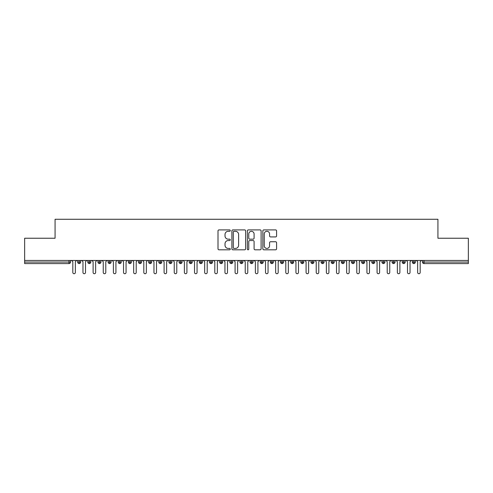 <?xml version="1.0" encoding="UTF-8"?>
<svg xmlns="http://www.w3.org/2000/svg" width="493" height="493" viewBox="0 0 493 493"><rect width="100%" height="100%" fill="white"/><g stroke="black" fill="none" stroke-linecap="round" stroke-linejoin="round"><path stroke-width="0.74" d="M230.274 230.601A0.696 0.696 0 0 0 229.578 229.904L219.003 229.904A0.998 0.998 0 0 0 218.005 230.897L218.005 248.817A0.998 0.998 0 0 0 219.003 249.809L229.578 249.809A0.696 0.696 0 0 0 230.274 249.113A0.696 0.696 0 0 0 229.578 248.417L228.21 248.417A3.186 3.186 0 0 1 225.024 245.231L225.024 243.739A3.186 3.186 0 0 1 228.21 240.553L229.578 240.553A0.696 0.696 0 0 0 230.274 239.857A0.696 0.696 0 0 0 229.578 239.16L228.21 239.16A3.186 3.186 0 0 1 225.024 235.974L225.024 234.483A3.186 3.186 0 0 1 228.21 231.297L229.578 231.297A0.696 0.696 0 0 0 230.274 230.601M275.593 236.923A0.998 0.998 0 0 0 276.585 235.925L276.585 230.897A0.998 0.998 0 0 0 275.593 229.904L263.847 229.904A0.998 0.998 0 0 0 262.849 230.897L262.849 248.817A0.998 0.998 0 0 0 263.847 249.809L275.593 249.809A0.998 0.998 0 0 0 276.585 248.817L276.585 242.747A0.998 0.998 0 0 0 275.593 241.749L270.565 241.749A0.998 0.998 0 0 0 269.572 242.747L269.572 245.754A2.662 2.662 0 0 1 266.91 248.417A2.662 2.662 0 0 1 264.242 245.754L264.242 233.959A2.662 2.662 0 0 1 266.91 231.297A2.662 2.662 0 0 1 269.572 233.959L269.572 235.925A0.998 0.998 0 0 0 270.565 236.923L275.593 236.923M24.65 260.446L468.35 260.446L468.35 238.236L437.926 238.236L437.926 219.268L55.074 219.268L55.074 238.236L24.65 238.236L24.65 262.066L68.995 262.066L68.995 260.446M245.631 230.897A0.998 0.998 0 0 0 244.633 229.904L232.887 229.904A0.998 0.998 0 0 0 231.889 230.897L231.889 248.817A0.998 0.998 0 0 0 232.887 249.809L244.633 249.809A0.998 0.998 0 0 0 245.631 248.817L245.631 230.897M248.367 229.904L260.113 229.904A0.998 0.998 0 0 1 261.111 230.897L261.111 248.817A0.998 0.998 0 0 1 260.113 249.809L255.084 249.809A0.998 0.998 0 0 1 254.092 248.817L254.092 241.552A0.998 0.998 0 0 0 253.094 240.553L249.76 240.553A0.998 0.998 0 0 0 248.762 241.552L248.762 249.113A0.696 0.696 0 0 1 248.065 249.809A0.696 0.696 0 0 1 247.369 249.113L247.369 230.897A0.998 0.998 0 0 1 248.367 229.904M70.517 262.066L68.995 262.066L68.995 263.589A1.522 1.522 0 0 0 70.517 262.066L70.517 260.446L70.517 262.066A1.522 1.522 0 0 1 68.995 263.589L24.65 263.589L24.65 262.066M468.35 260.446L468.35 263.589L424.005 263.589A1.522 1.522 0 0 1 422.483 262.066L422.483 260.446L422.483 262.066A1.522 1.522 0 0 0 424.005 263.589L424.005 262.066L468.35 262.066M79.188 260.446L79.188 263.589A1.522 1.522 0 0 1 77.666 262.066L77.666 260.446L77.666 262.066A1.522 1.522 0 0 0 79.188 263.589A1.522 1.522 0 0 0 80.655 262.066L80.655 260.446M89.332 260.446L89.332 263.589A1.522 1.522 0 0 1 87.809 262.066L87.809 260.446L87.809 262.066A1.522 1.522 0 0 0 89.332 263.589A1.522 1.522 0 0 0 90.798 262.066L90.798 260.446M99.469 260.446L99.469 263.589A1.522 1.522 0 0 1 97.947 262.066L97.947 260.446L97.947 262.066A1.522 1.522 0 0 0 99.469 263.589A1.522 1.522 0 0 0 100.942 262.066L100.942 260.446M109.612 260.446L109.612 263.589A1.522 1.522 0 0 1 108.09 262.066L108.09 260.446L108.09 262.066A1.522 1.522 0 0 0 109.612 263.589A1.522 1.522 0 0 0 111.085 262.066L111.085 260.446M119.756 260.446L119.756 263.589A1.522 1.522 0 0 1 118.234 262.066L118.234 260.446L118.234 262.066A1.522 1.522 0 0 0 119.756 263.589A1.522 1.522 0 0 0 121.223 262.066L121.223 260.446M129.893 260.446L129.893 263.589A1.522 1.522 0 0 1 128.377 262.066L128.377 260.446L128.377 262.066A1.522 1.522 0 0 0 129.893 263.589A1.522 1.522 0 0 0 131.366 262.066L131.366 260.446M140.037 260.446L140.037 263.589A1.522 1.522 0 0 1 138.515 262.066L138.515 260.446L138.515 262.066A1.522 1.522 0 0 0 140.037 263.589A1.522 1.522 0 0 0 141.509 262.066L141.509 260.446M150.18 260.446L150.18 263.589A1.522 1.522 0 0 1 148.658 262.066L148.658 260.446L148.658 262.066A1.522 1.522 0 0 0 150.18 263.589A1.522 1.522 0 0 0 151.647 262.066L151.647 260.446M160.324 260.446L160.324 263.589A1.522 1.522 0 0 1 158.801 262.066L158.801 260.446L158.801 262.066A1.522 1.522 0 0 0 160.324 263.589A1.522 1.522 0 0 0 161.79 262.066L161.79 260.446M170.461 260.446L170.461 263.589A1.522 1.522 0 0 1 168.939 262.066L168.939 260.446L168.939 262.066A1.522 1.522 0 0 0 170.461 263.589A1.522 1.522 0 0 0 171.934 262.066L171.934 260.446M180.604 260.446L180.604 263.589A1.522 1.522 0 0 1 179.082 262.066L179.082 260.446L179.082 262.066A1.522 1.522 0 0 0 180.604 263.589A1.522 1.522 0 0 0 182.077 262.066L182.077 260.446M190.748 260.446L190.748 263.589A1.522 1.522 0 0 1 189.226 262.066L189.226 260.446L189.226 262.066A1.522 1.522 0 0 0 190.748 263.589A1.522 1.522 0 0 0 192.215 262.066L192.215 260.446M200.885 260.446L200.885 263.589A1.522 1.522 0 0 1 199.369 262.066A1.522 1.522 0 0 0 200.885 263.589A1.522 1.522 0 0 1 199.369 262.066L199.369 260.446M202.358 260.446L202.358 262.066A1.522 1.522 0 0 1 200.885 263.589A1.522 1.522 0 0 0 202.358 262.066L199.369 262.066M211.029 263.589A1.522 1.522 0 0 1 209.507 262.066L209.507 260.446L209.507 262.066A1.522 1.522 0 0 0 211.029 263.589A1.522 1.522 0 0 0 212.501 262.066L212.501 260.446L212.501 262.066A1.522 1.522 0 0 1 211.029 263.589L211.029 262.066L212.501 262.066M221.172 260.446L221.172 263.589A1.522 1.522 0 0 1 219.65 262.066L219.65 260.446L219.65 262.066A1.522 1.522 0 0 0 221.172 263.589A1.522 1.522 0 0 0 222.639 262.066L222.639 260.446M231.316 260.446L231.316 263.589A1.522 1.522 0 0 1 229.793 262.066L229.793 260.446L229.793 262.066A1.522 1.522 0 0 0 231.316 263.589A1.522 1.522 0 0 0 232.782 262.066L232.782 260.446M241.453 260.446L241.453 262.066L239.931 262.066L239.931 260.446L239.931 262.066A1.522 1.522 0 0 0 241.453 263.589A1.522 1.522 0 0 0 242.926 262.066L242.926 260.446L242.926 262.066A1.522 1.522 0 0 1 241.453 263.589A1.522 1.522 0 0 1 239.931 262.066A1.522 1.522 0 0 0 241.453 263.589L241.453 262.066L242.926 262.066M251.596 260.446L251.596 263.589A1.522 1.522 0 0 1 250.074 262.066L250.074 260.446L250.074 262.066A1.522 1.522 0 0 0 251.596 263.589A1.522 1.522 0 0 0 253.069 262.066L253.069 260.446M261.74 260.446L261.74 263.589A1.522 1.522 0 0 1 260.218 262.066L260.218 260.446L260.218 262.066A1.522 1.522 0 0 0 261.74 263.589A1.522 1.522 0 0 0 263.207 262.066L263.207 260.446M271.877 260.446L271.877 263.589A1.522 1.522 0 0 1 270.361 262.066L270.361 260.446L270.361 262.066A1.522 1.522 0 0 0 271.877 263.589A1.522 1.522 0 0 0 273.35 262.066L273.35 260.446M282.021 260.446L282.021 263.589A1.522 1.522 0 0 1 280.499 262.066L280.499 260.446M283.493 260.446L283.493 262.066A1.522 1.522 0 0 1 282.021 263.589A1.522 1.522 0 0 0 283.493 262.066L280.499 262.066A1.522 1.522 0 0 0 282.021 263.589M292.164 260.446L292.164 263.589A1.522 1.522 0 0 1 290.642 262.066L290.642 260.446L290.642 262.066A1.522 1.522 0 0 0 292.164 263.589A1.522 1.522 0 0 0 293.631 262.066L293.631 260.446M302.308 260.446L302.308 263.589A1.522 1.522 0 0 1 300.785 262.066L300.785 260.446M303.774 260.446L303.774 262.066A1.522 1.522 0 0 1 302.308 263.589A1.522 1.522 0 0 0 303.774 262.066L300.785 262.066A1.522 1.522 0 0 0 302.308 263.589M312.445 260.446L312.445 263.589A1.522 1.522 0 0 1 310.923 262.066L310.923 260.446M313.918 260.446L313.918 262.066A1.522 1.522 0 0 1 312.445 263.589A1.522 1.522 0 0 0 313.918 262.066L310.923 262.066A1.522 1.522 0 0 0 312.445 263.589M322.588 260.446L322.588 263.589A1.522 1.522 0 0 1 321.066 262.066A1.522 1.522 0 0 0 322.588 263.589A1.522 1.522 0 0 1 321.066 262.066L321.066 260.446M324.061 260.446L324.061 262.066L324.061 260.446M332.732 260.446L332.732 263.589A1.522 1.522 0 0 1 331.21 262.066L331.21 260.446M334.199 260.446L334.199 262.066A1.522 1.522 0 0 1 332.732 263.589A1.522 1.522 0 0 0 334.199 262.066L331.21 262.066A1.522 1.522 0 0 0 332.732 263.589M342.869 260.446L342.869 263.589A1.522 1.522 0 0 1 341.353 262.066L341.353 260.446M344.342 260.446L344.342 262.066A1.522 1.522 0 0 1 342.869 263.589A1.522 1.522 0 0 0 344.342 262.066L341.353 262.066A1.522 1.522 0 0 0 342.869 263.589M353.013 260.446L353.013 263.589A1.522 1.522 0 0 1 351.491 262.066L351.491 260.446M354.485 260.446L354.485 262.066A1.522 1.522 0 0 1 353.013 263.589A1.522 1.522 0 0 0 354.485 262.066L351.491 262.066A1.522 1.522 0 0 0 353.013 263.589M363.156 260.446L363.156 263.589A1.522 1.522 0 0 1 361.634 262.066L361.634 260.446M364.623 260.446L364.623 262.066A1.522 1.522 0 0 1 363.156 263.589A1.522 1.522 0 0 0 364.623 262.066L361.634 262.066A1.522 1.522 0 0 0 363.156 263.589M373.3 260.446L373.3 263.589A1.522 1.522 0 0 1 371.777 262.066L371.777 260.446M374.766 260.446L374.766 262.066L374.766 260.446M383.437 260.446L383.437 263.589A1.522 1.522 0 0 1 381.915 262.066L381.915 260.446M384.91 260.446L384.91 262.066A1.522 1.522 0 0 1 383.437 263.589A1.522 1.522 0 0 0 384.91 262.066L381.915 262.066A1.522 1.522 0 0 0 383.437 263.589M393.58 260.446L393.58 263.589A1.522 1.522 0 0 1 392.058 262.066L392.058 260.446L392.058 262.066A1.522 1.522 0 0 0 393.58 263.589A1.522 1.522 0 0 0 395.053 262.066L395.053 260.446M403.724 260.446L403.724 263.589A1.522 1.522 0 0 1 402.202 262.066L402.202 260.446M405.191 260.446L405.191 262.066L405.191 260.446M413.861 260.446L413.861 263.589A1.522 1.522 0 0 1 412.345 262.066A1.522 1.522 0 0 0 413.861 263.589A1.522 1.522 0 0 1 412.345 262.066L412.345 260.446M415.334 260.446L415.334 262.066L415.334 260.446M211.029 260.446L211.029 262.066L209.507 262.066M322.588 263.589A1.522 1.522 0 0 0 324.061 262.066A1.522 1.522 0 0 1 322.588 263.589M373.3 263.589A1.522 1.522 0 0 0 374.766 262.066A1.522 1.522 0 0 1 373.3 263.589A1.522 1.522 0 0 1 371.777 262.066L374.766 262.066M403.724 263.589A1.522 1.522 0 0 0 405.191 262.066A1.522 1.522 0 0 1 403.724 263.589A1.522 1.522 0 0 1 402.202 262.066L405.191 262.066M413.861 263.589A1.522 1.522 0 0 0 415.334 262.066A1.522 1.522 0 0 1 413.861 263.589M233.984 231.297A0.696 0.696 0 0 0 233.288 231.993L233.288 247.72A0.696 0.696 0 0 0 233.984 248.417L235.426 248.417A3.186 3.186 0 0 0 238.612 245.231L238.612 234.483A3.186 3.186 0 0 0 235.426 231.297L233.984 231.297M254.092 234.009A2.662 2.662 0 0 0 251.43 231.346A2.662 2.662 0 0 0 248.762 234.009L248.762 238.162A0.998 0.998 0 0 0 249.76 239.16L253.094 239.16A0.998 0.998 0 0 0 254.092 238.162L254.092 234.009M72.822 272.463L72.822 261.715L72.822 272.463A1.269 1.269 0 0 0 74.092 273.732A1.269 1.269 0 0 0 75.361 272.463L75.361 261.715L75.361 272.463M76.625 260.446L75.361 261.715M72.822 261.715L71.553 260.446M82.966 272.463L82.966 261.715L82.966 272.463A1.269 1.269 0 0 0 84.235 273.732A1.269 1.269 0 0 0 85.499 272.463L85.499 261.715L85.499 272.463M93.109 272.463L93.109 261.715L93.109 272.463A1.269 1.269 0 0 0 94.373 273.732A1.269 1.269 0 0 0 95.642 272.463L95.642 261.715L95.642 272.463M103.247 272.463L103.247 261.715L103.247 272.463A1.269 1.269 0 0 0 104.516 273.732A1.269 1.269 0 0 0 105.785 272.463L105.785 261.715L105.785 272.463M113.39 272.463L113.39 261.715L113.39 272.463A1.269 1.269 0 0 0 114.659 273.732A1.269 1.269 0 0 0 115.923 272.463L115.923 261.715L115.923 272.463M86.768 260.446L85.499 261.715M82.966 261.715L81.696 260.446M96.911 260.446L95.642 261.715M93.109 261.715L91.84 260.446M107.049 260.446L105.785 261.715M103.247 261.715L101.983 260.446M117.192 260.446L115.923 261.715M113.39 261.715L112.121 260.446M123.533 272.463L123.533 261.715L123.533 272.463A1.269 1.269 0 0 0 124.797 273.732A1.269 1.269 0 0 0 126.066 272.463L126.066 261.715L126.066 272.463M127.336 260.446L126.066 261.715M123.533 261.715L122.264 260.446M133.671 272.463L133.671 261.715L133.671 272.463A1.269 1.269 0 0 0 134.94 273.732A1.269 1.269 0 0 0 136.21 272.463L136.21 261.715L136.21 272.463M143.814 272.463L143.814 261.715L143.814 272.463A1.269 1.269 0 0 0 145.084 273.732A1.269 1.269 0 0 0 146.353 272.463L146.353 261.715L146.353 272.463M153.958 272.463L153.958 261.715L153.958 272.463A1.269 1.269 0 0 0 155.227 273.732A1.269 1.269 0 0 0 156.491 272.463L156.491 261.715L156.491 272.463M164.101 272.463L164.101 261.715L164.101 272.463A1.269 1.269 0 0 0 165.365 273.732A1.269 1.269 0 0 0 166.634 272.463L166.634 261.715L166.634 272.463M137.479 260.446L136.21 261.715M133.671 261.715L132.407 260.446M147.617 260.446L146.353 261.715M143.814 261.715L142.545 260.446M157.76 260.446L156.491 261.715M153.958 261.715L152.688 260.446M167.903 260.446L166.634 261.715M164.101 261.715L162.832 260.446M174.239 272.463L174.239 261.715L174.239 272.463A1.269 1.269 0 0 0 175.508 273.732A1.269 1.269 0 0 0 176.777 272.463L176.777 261.715L176.777 272.463M184.382 272.463L184.382 261.715L184.382 272.463A1.269 1.269 0 0 0 185.651 273.732A1.269 1.269 0 0 0 186.915 272.463L186.915 261.715L186.915 272.463M194.525 272.463L194.525 261.715L194.525 272.463A1.269 1.269 0 0 0 195.789 273.732A1.269 1.269 0 0 0 197.058 272.463L197.058 261.715L197.058 272.463M204.663 272.463L204.663 261.715L204.663 272.463A1.269 1.269 0 0 0 205.932 273.732A1.269 1.269 0 0 0 207.202 272.463L207.202 261.715L207.202 272.463M214.806 272.463L214.806 261.715L214.806 272.463A1.269 1.269 0 0 0 216.076 273.732A1.269 1.269 0 0 0 217.345 272.463L217.345 261.715L217.345 272.463M178.041 260.446L176.777 261.715M174.239 261.715L172.975 260.446M188.184 260.446L186.915 261.715M184.382 261.715L183.113 260.446M198.328 260.446L197.058 261.715M194.525 261.715L193.256 260.446M208.471 260.446L207.202 261.715M204.663 261.715L203.399 260.446M218.609 260.446L217.345 261.715M214.806 261.715L213.537 260.446M224.95 272.463L224.95 261.715L224.95 272.463A1.269 1.269 0 0 0 226.219 273.732A1.269 1.269 0 0 0 227.483 272.463L227.483 261.715L227.483 272.463M228.752 260.446L227.483 261.715M224.95 261.715L223.68 260.446M235.093 272.463L235.093 261.715L235.093 272.463A1.269 1.269 0 0 0 236.357 273.732A1.269 1.269 0 0 0 237.626 272.463L237.626 261.715L237.626 272.463M238.895 260.446L237.626 261.715M235.093 261.715L233.824 260.446M245.231 272.463L245.231 261.715L245.231 272.463A1.269 1.269 0 0 0 246.5 273.732A1.269 1.269 0 0 0 247.769 272.463L247.769 261.715L247.769 272.463M249.033 260.446L247.769 261.715M245.231 261.715L243.967 260.446M255.374 272.463L255.374 261.715L255.374 272.463A1.269 1.269 0 0 0 256.643 273.732A1.269 1.269 0 0 0 257.907 272.463L257.907 261.715L257.907 272.463M259.176 260.446L257.907 261.715M255.374 261.715L254.105 260.446M265.517 272.463L265.517 261.715L265.517 272.463A1.269 1.269 0 0 0 266.781 273.732A1.269 1.269 0 0 0 268.05 272.463L268.05 261.715L268.05 272.463M269.32 260.446L268.05 261.715M265.517 261.715L264.248 260.446M275.655 272.463L275.655 261.715L275.655 272.463A1.269 1.269 0 0 0 276.924 273.732A1.269 1.269 0 0 0 278.194 272.463L278.194 261.715L278.194 272.463M279.463 260.446L278.194 261.715M275.655 261.715L274.391 260.446M285.798 272.463L285.798 261.715L285.798 272.463A1.269 1.269 0 0 0 287.068 273.732A1.269 1.269 0 0 0 288.337 272.463L288.337 261.715L288.337 272.463M289.601 260.446L288.337 261.715M285.798 261.715L284.529 260.446M295.942 272.463L295.942 261.715L295.942 272.463A1.269 1.269 0 0 0 297.211 273.732A1.269 1.269 0 0 0 298.475 272.463L298.475 261.715L298.475 272.463M299.744 260.446L298.475 261.715M295.942 261.715L294.672 260.446M306.085 272.463L306.085 261.715L306.085 272.463A1.269 1.269 0 0 0 307.349 273.732A1.269 1.269 0 0 0 308.618 272.463L308.618 261.715L308.618 272.463M309.887 260.446L308.618 261.715M306.085 261.715L304.816 260.446M316.223 272.463L316.223 261.715L316.223 272.463A1.269 1.269 0 0 0 317.492 273.732A1.269 1.269 0 0 0 318.761 272.463L318.761 261.715L318.761 272.463M320.025 260.446L318.761 261.715M316.223 261.715L314.959 260.446M326.366 272.463L326.366 261.715L326.366 272.463A1.269 1.269 0 0 0 327.635 273.732A1.269 1.269 0 0 0 328.899 272.463L328.899 261.715L328.899 272.463M330.168 260.446L328.899 261.715M326.366 261.715L325.097 260.446M336.509 272.463L336.509 261.715L336.509 272.463A1.269 1.269 0 0 0 337.773 273.732A1.269 1.269 0 0 0 339.042 272.463L339.042 261.715L339.042 272.463M340.312 260.446L339.042 261.715M336.509 261.715L335.24 260.446M346.647 272.463L346.647 261.715L346.647 272.463A1.269 1.269 0 0 0 347.916 273.732A1.269 1.269 0 0 0 349.186 272.463L349.186 261.715L349.186 272.463M350.455 260.446L349.186 261.715M346.647 261.715L345.383 260.446M356.79 272.463L356.79 261.715L356.79 272.463A1.269 1.269 0 0 0 358.06 273.732A1.269 1.269 0 0 0 359.329 272.463L359.329 261.715L359.329 272.463M360.593 260.446L359.329 261.715M356.79 261.715L355.521 260.446M366.934 272.463L366.934 261.715L366.934 272.463A1.269 1.269 0 0 0 368.203 273.732A1.269 1.269 0 0 0 369.467 272.463L369.467 261.715L369.467 272.463M370.736 260.446L369.467 261.715M366.934 261.715L365.664 260.446M377.077 272.463L377.077 261.715L377.077 272.463A1.269 1.269 0 0 0 378.341 273.732A1.269 1.269 0 0 0 379.61 272.463L379.61 261.715L379.61 272.463M380.879 260.446L379.61 261.715M377.077 261.715L375.808 260.446M387.215 272.463L387.215 261.715L387.215 272.463A1.269 1.269 0 0 0 388.484 273.732A1.269 1.269 0 0 0 389.753 272.463L389.753 261.715L389.753 272.463M391.017 260.446L389.753 261.715M387.215 261.715L385.951 260.446M397.358 272.463L397.358 261.715L397.358 272.463A1.269 1.269 0 0 0 398.627 273.732A1.269 1.269 0 0 0 399.891 272.463L399.891 261.715L399.891 272.463M401.16 260.446L399.891 261.715M397.358 261.715L396.089 260.446M407.501 272.463L407.501 261.715L407.501 272.463A1.269 1.269 0 0 0 408.765 273.732A1.269 1.269 0 0 0 410.034 272.463L410.034 261.715L410.034 272.463M411.304 260.446L410.034 261.715M407.501 261.715L406.232 260.446M417.639 272.463L417.639 261.715L417.639 272.463A1.269 1.269 0 0 0 418.908 273.732A1.269 1.269 0 0 0 420.178 272.463L420.178 261.715L420.178 272.463M421.447 260.446L420.178 261.715M417.639 261.715L416.375 260.446M424.005 260.446L424.005 262.066L422.483 262.066A1.522 1.522 0 0 0 424.005 263.589M77.666 262.066A1.522 1.522 0 0 0 79.188 263.589A1.522 1.522 0 0 0 80.655 262.066L77.666 262.066M87.809 262.066A1.522 1.522 0 0 0 89.332 263.589A1.522 1.522 0 0 0 90.798 262.066L87.809 262.066M97.947 262.066A1.522 1.522 0 0 0 99.469 263.589A1.522 1.522 0 0 0 100.942 262.066L97.947 262.066M108.09 262.066A1.522 1.522 0 0 0 109.612 263.589A1.522 1.522 0 0 0 111.085 262.066L108.09 262.066M118.234 262.066A1.522 1.522 0 0 0 119.756 263.589A1.522 1.522 0 0 0 121.223 262.066L118.234 262.066M128.377 262.066L131.366 262.066A1.522 1.522 0 0 1 129.893 263.589M138.515 262.066A1.522 1.522 0 0 0 140.037 263.589A1.522 1.522 0 0 0 141.509 262.066L138.515 262.066M148.658 262.066L151.647 262.066A1.522 1.522 0 0 1 150.18 263.589M158.801 262.066A1.522 1.522 0 0 0 160.324 263.589A1.522 1.522 0 0 0 161.79 262.066L158.801 262.066M168.939 262.066A1.522 1.522 0 0 0 170.461 263.589A1.522 1.522 0 0 0 171.934 262.066L168.939 262.066M179.082 262.066A1.522 1.522 0 0 0 180.604 263.589A1.522 1.522 0 0 0 182.077 262.066L179.082 262.066M189.226 262.066A1.522 1.522 0 0 0 190.748 263.589A1.522 1.522 0 0 0 192.215 262.066L189.226 262.066M219.65 262.066L222.639 262.066A1.522 1.522 0 0 1 221.172 263.589M229.793 262.066A1.522 1.522 0 0 0 231.316 263.589A1.522 1.522 0 0 0 232.782 262.066L229.793 262.066M250.074 262.066L253.069 262.066A1.522 1.522 0 0 1 251.596 263.589M260.218 262.066A1.522 1.522 0 0 0 261.74 263.589A1.522 1.522 0 0 0 263.207 262.066L260.218 262.066M270.361 262.066L273.35 262.066A1.522 1.522 0 0 1 271.877 263.589M290.642 262.066L293.631 262.066A1.522 1.522 0 0 1 292.164 263.589M321.066 262.066L324.061 262.066M392.058 262.066L395.053 262.066A1.522 1.522 0 0 1 393.58 263.589M412.345 262.066L415.334 262.066"/></g></svg>
